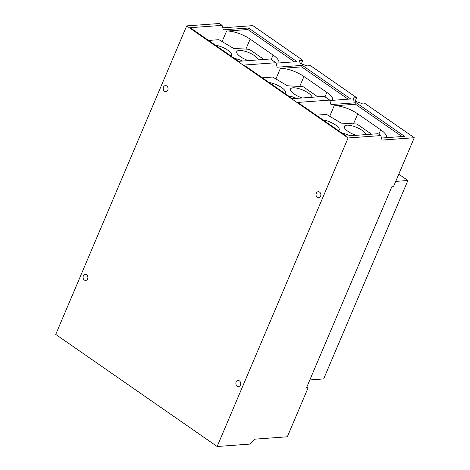<?xml version="1.0" encoding="UTF-8"?>
<svg xmlns="http://www.w3.org/2000/svg" width="470" height="470" viewBox="0 0 470 470"><rect width="100%" height="100%" fill="white"/><g stroke="black" fill="none" stroke-linecap="round" stroke-linejoin="round"><path stroke-width="0.7" d="M395.728 181.397L407.889 180.504L323.671 378.914L309.848 379.924M407.889 180.504L398.789 174.188M379.525 215.771L387.403 197.218M322.496 350.121L377.604 220.295M312.767 373.051L320.575 354.644M263.94 59.473L249.306 49.315L233.561 48.392L218.92 39.692L208.574 40.449M294.402 61.817L247.884 29.522L226.558 31.079A18.007 5.893 -157 0 1 250.146 39.133L273.082 55.061A18.007 5.893 -157 0 1 278.81 62.892A18.007 5.893 -157 0 1 278.781 62.962M234.583 58.515A11.674 3.819 -157 0 1 242.591 61.035M215.378 45.173A11.674 3.819 -157 0 1 226.893 49.585A11.674 3.819 -157 0 1 231.616 55.325A11.674 3.819 -157 0 1 230.982 56.012M248.371 60.612A11.674 3.819 -157 0 1 236.739 51.624A11.674 3.819 -157 0 1 239.224 50.449A11.674 3.819 -157 0 1 250.827 53.521A11.674 3.819 -157 0 1 258.3 59.884M317.744 96.832L303.109 86.674L287.364 85.752L272.723 77.056L262.377 77.814M348.205 99.182L301.693 66.881L280.361 68.444A18.007 5.893 -157 0 1 303.949 76.498L326.891 92.425A18.007 5.893 -157 0 1 332.619 100.251A18.007 5.893 -157 0 1 332.584 100.322M288.392 95.874A11.674 3.819 -157 0 1 296.394 98.394M269.181 82.538A11.674 3.819 -157 0 1 280.702 86.944A11.674 3.819 -157 0 1 285.419 92.684A11.674 3.819 -157 0 1 284.785 93.371M302.175 97.971A11.674 3.819 -157 0 1 290.542 88.989A11.674 3.819 -157 0 1 293.027 87.814A11.674 3.819 -157 0 1 304.63 90.88A11.674 3.819 -157 0 1 312.103 97.249M320.599 196.225A3.032 2.421 85.8 0 1 318.672 197.758A3.032 2.421 85.8 0 1 316.439 196.337A3.032 2.421 85.8 0 1 316.304 193.241A3.032 2.421 85.8 0 1 318.231 191.707A3.032 2.421 85.8 0 1 320.464 193.129A3.032 2.421 85.8 0 1 320.599 196.225M240.452 385.03A3.032 2.421 85.8 0 1 238.525 386.569A3.032 2.421 85.8 0 1 236.292 385.142A3.032 2.421 85.8 0 1 236.157 382.051A3.032 2.421 85.8 0 1 238.084 380.518A3.032 2.421 85.8 0 1 240.317 381.94A3.032 2.421 85.8 0 1 240.452 385.03M87.626 278.916A3.032 2.421 85.8 0 1 85.704 280.449A3.032 2.421 85.8 0 1 83.472 279.027A3.032 2.421 85.8 0 1 83.337 275.931A3.032 2.421 85.8 0 1 85.258 274.398A3.032 2.421 85.8 0 1 87.49 275.82A3.032 2.421 85.8 0 1 87.626 278.916M167.772 90.105A3.032 2.421 85.8 0 1 165.845 91.638A3.032 2.421 85.8 0 1 163.613 90.217A3.032 2.421 85.8 0 1 163.478 87.12A3.032 2.421 85.8 0 1 165.405 85.587A3.032 2.421 85.8 0 1 167.637 87.009A3.032 2.421 85.8 0 1 167.772 90.105M306.857 386.963L308.103 387.826L306.44 387.95L391.827 186.79L393.49 186.666L414.27 137.71L382.075 140.066L380.812 135.583L378.121 133.715L346.243 136.047L297.816 102.425L329.693 100.087L330.962 104.575L356.137 102.73L404.558 136.353L381.505 138.039M329.693 100.087L324.318 96.356L292.44 98.688L244.012 65.06L275.89 62.727L270.509 58.991L238.637 61.323L190.209 27.701L222.087 25.368L219.396 23.5L186.69 25.897L55.73 334.417L217.14 446.5L249.846 444.103L255.122 439.145L287.323 436.789L308.103 387.826M301.693 66.881L302.333 65.371L350.755 98.994L329.817 100.527M247.884 29.522L248.53 28.006L296.952 61.635L276.013 63.168M222.78 27.83L252.86 25.627L302.821 60.319L301.311 63.873M414.27 137.71L364.309 103.018L361.036 103.253L353.922 100.827L353.352 97.919L356.624 97.678L310.505 65.653L307.233 65.894L300.118 63.468L299.549 60.559L302.821 60.319M356.624 97.678L355.114 101.232M217.14 446.5L348.1 137.974L380.812 135.583M186.69 25.897L348.1 137.974M222.087 25.368L223.35 29.851L248.53 28.006M275.89 62.727L277.159 67.21L302.333 65.371M316.181 115.174L326.532 114.416L341.167 123.111L356.912 124.033L371.547 134.197M386.387 137.687A18.007 5.893 -157 0 0 386.422 137.616A18.007 5.893 -157 0 0 380.694 129.785L357.758 113.858A18.007 5.893 -157 0 0 334.164 105.803L355.496 104.24L356.137 102.73M355.496 104.24L402.009 136.541M322.984 119.897A11.674 3.819 -157 0 1 334.505 124.303A11.674 3.819 -157 0 1 339.223 130.043A11.674 3.819 -157 0 1 338.588 130.731M355.978 135.337A11.674 3.819 -157 0 1 344.346 126.348A11.674 3.819 -157 0 1 346.831 125.173A11.674 3.819 -157 0 1 358.434 128.239A11.674 3.819 -157 0 1 365.907 134.608M342.195 133.233A11.674 3.819 -157 0 1 350.197 135.76M273.082 55.061L271.208 59.478M250.146 39.133L245.91 49.115M326.891 92.425L325.017 96.838M303.949 76.498L299.713 86.474M226.558 31.079L222.099 41.583M280.361 68.444L275.902 78.942M334.164 105.803L329.705 116.302M357.758 113.858L353.522 123.833M380.694 129.785L378.82 134.197"/></g></svg>
